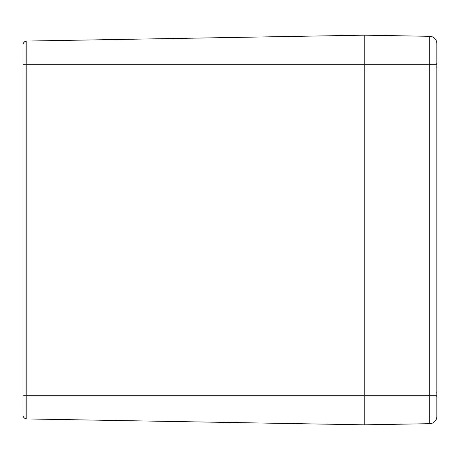 <?xml version="1.0" encoding="UTF-8"?>
<svg xmlns="http://www.w3.org/2000/svg" width="460" height="460" viewBox="0 0 460 460"><rect width="100%" height="100%" fill="white"/><g stroke="black" fill="none" stroke-linecap="round" stroke-linejoin="round"><path stroke-width="0.69" d="M26.806 41.066A3.87 3.87 0 0 0 23 44.936L23 395.784L364.245 395.784L364.245 64.216L364.245 395.784L436.856 395.784L436.856 416.426L436.856 43.573A7.262 7.262 0 0 0 429.72 36.317L429.72 423.683A7.262 7.262 0 0 0 436.856 416.426A7.262 7.262 0 0 1 429.72 423.683L364.245 424.827L364.245 395.784L364.245 424.827L26.806 418.933A3.87 3.87 0 0 1 23 415.064A3.87 3.87 0 0 0 26.806 418.933L26.806 41.066A3.87 3.87 0 0 0 23 44.936A3.87 3.87 0 0 1 26.806 41.066L364.245 35.173L429.72 36.317A7.262 7.262 0 0 1 436.856 43.573L436.856 47.518M23 395.784L23 415.064M436.856 64.216L364.245 64.216L364.245 35.173L364.245 64.216L23 64.216M436.856 69.719A31.165 19.728 13 0 0 436.983 69.23L436.845 70.696L436.937 69.063M436.845 67.171L436.983 68.241A31.165 23.512 164.7 0 1 436.856 68.862M436.856 61.991A31.165 23.512 15.3 0 1 436.983 62.612L436.845 63.681M436.845 60.162L436.983 61.623A31.165 19.728 167 0 0 436.856 61.134M436.856 398.866A31.165 19.728 13 0 0 436.983 398.377L436.845 399.838M436.845 396.319L436.983 397.388A31.165 23.512 164.7 0 1 436.856 398.009M436.856 391.138A31.165 23.512 15.3 0 1 436.983 391.759L436.845 392.828M437 390.655L436.845 389.304L436.983 390.77A31.165 19.728 167 0 0 436.856 390.281M436.954 69.989L436.885 70.443M436.977 69.782L437 69.471M436.954 399.136L436.885 399.591M436.977 398.929L437 398.435M436.983 62.606L436.661 63.951M436.661 66.901L436.994 67.982M436.96 69.092L437 69.425M436.845 60.157L437 61.508M436.994 61.306L436.96 60.944M436.983 391.753L436.661 393.099M436.661 396.048L436.994 397.129M436.994 390.454L436.96 390.103M436.937 398.21L436.845 399.843"/></g></svg>
